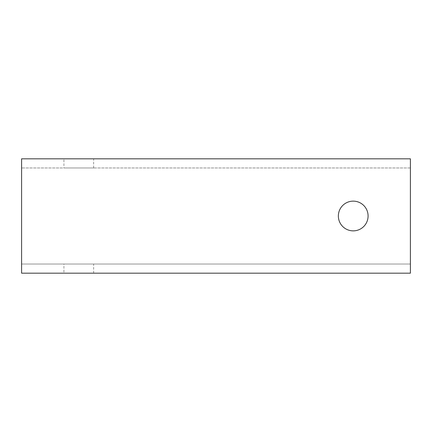 <?xml version="1.0" encoding="UTF-8"?>
<svg xmlns="http://www.w3.org/2000/svg" width="432" height="432" viewBox="0 0 432 432"><rect width="100%" height="100%" fill="white"/><g stroke="black" fill="none" stroke-linecap="round" stroke-linejoin="round"><path stroke-width="0.32" stroke-dasharray="2.16 1.62" d="M410.4 273.175L21.6 273.175L21.6 158.825L410.4 158.825L410.4 273.175M63.909 273.175L93.641 273.175L63.909 273.175L63.909 264.028L93.641 264.028L63.909 264.028M410.4 264.028L410.4 167.972L410.4 264.028L21.6 264.028L21.6 167.972L21.6 264.028L410.4 264.028M63.909 158.825L93.641 158.825L63.909 158.825L63.909 167.972L93.641 167.972L63.909 167.972M338.359 216A14.866 14.866 0 0 1 360.655 203.126A14.866 14.866 0 0 1 360.655 228.874A14.866 14.866 0 0 1 338.359 216A14.866 14.866 0 0 1 360.655 203.126A14.866 14.866 0 0 1 360.655 228.874A14.866 14.866 0 0 1 338.359 216A14.866 14.866 0 0 1 360.655 203.126A14.866 14.866 0 0 1 360.655 228.874A14.866 14.866 0 0 1 338.359 216M410.4 167.972L21.6 167.972L410.4 167.972M93.641 273.175L93.641 264.028M93.641 167.972L93.641 158.825"/><path stroke-width="0.65" d="M410.4 273.175L21.6 273.175L21.6 158.825L410.4 158.825L410.4 273.175M338.359 216A14.866 14.866 0 0 1 360.655 203.126A14.866 14.866 0 0 1 360.655 228.874A14.866 14.866 0 0 1 338.359 216"/></g></svg>
